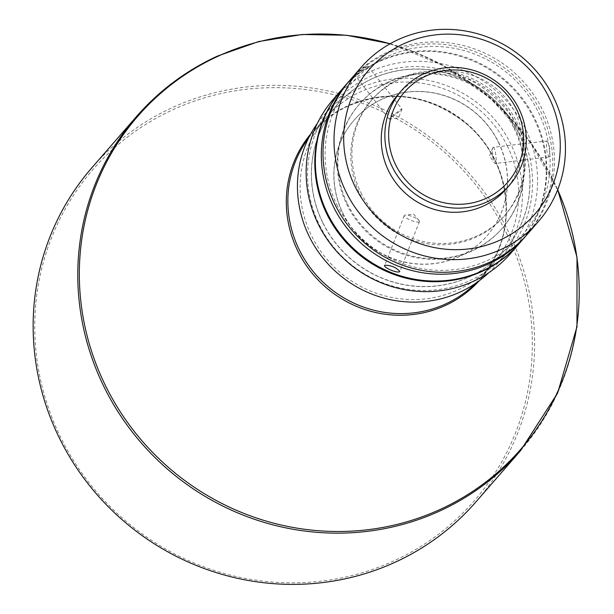 <?xml version="1.0" encoding="UTF-8"?>
<svg xmlns="http://www.w3.org/2000/svg" width="614" height="614" viewBox="0 0 614 614"><rect width="100%" height="100%" fill="white"/><g stroke="black" fill="none" stroke-linecap="round" stroke-linejoin="round"><path stroke-width="0.46" stroke-dasharray="3.07 2.3" d="M419.377 221.708A8.159 2.026 21.5 0 1 410.804 220.311A8.159 2.026 21.5 0 1 404.288 215.575A8.159 2.026 21.5 0 1 404.388 215.422A8.159 2.026 21.5 0 1 405.332 215.053A8.159 2.026 21.5 0 1 412.623 216.681A8.159 2.026 21.5 0 1 419.063 220.464A8.159 2.026 21.5 0 1 419.469 221.554A8.159 2.026 21.5 0 1 419.377 221.708M546.706 141.013C549.645 144.183 550.474 149.478 549.192 156.892C546.851 153.646 546.023 148.35 546.706 141.013L493.257 147.314A8.159 1.612 -96.9 0 0 492.996 147.475A8.159 1.612 -96.9 0 0 492.781 147.844A8.159 1.612 -96.9 0 0 492.635 155.603A8.159 1.612 -96.9 0 0 494.615 163.109A8.159 1.612 -96.9 0 0 495.206 163.516A8.159 1.612 -96.9 0 0 495.475 163.355A8.159 1.612 -96.9 0 0 495.744 154.505A8.159 1.612 -96.9 0 0 493.257 147.314M549.192 156.892L495.206 163.516M342.505 88.731A117.481 113.367 -138.9 0 1 534.763 118.418A117.481 113.367 -138.9 0 1 519.659 243.067M526.451 235.254A117.481 113.367 41.1 0 0 540.719 111.579A117.481 113.367 41.1 0 0 349.305 80.933M336.794 204.577A114.212 110.221 41.1 0 0 487.57 260.42A114.212 110.221 41.1 0 0 538.401 112.255A114.212 110.221 41.1 0 0 387.626 56.411A114.212 110.221 41.1 0 0 336.794 204.577M367.686 65.959L355.168 75.553C360.955 70.034 365.13 66.834 367.686 65.959L401.963 108.993A8.159 0.407 141.7 0 0 396.13 113.068A8.159 0.407 141.7 0 0 389.299 118.84A8.159 0.407 141.7 0 0 389.146 119.093A8.159 0.407 141.7 0 0 389.192 119.101A8.159 0.407 141.7 0 0 395.239 114.81A8.159 0.407 141.7 0 0 401.809 109.246A8.159 0.407 141.7 0 0 401.955 109.039A8.159 0.407 141.7 0 0 401.963 108.993M389.146 119.093L355.168 75.553M514.041 128.295A94.633 91.325 -138.9 0 1 501.876 228.707A94.633 91.325 -138.9 0 1 346.994 204.792A94.633 91.325 -138.9 0 1 359.167 104.38A94.633 91.325 -138.9 0 1 514.041 128.295M347.555 204.147A94.633 91.325 41.1 0 0 502.436 228.063A94.633 91.325 41.1 0 0 514.601 127.651A94.633 91.325 41.1 0 0 359.727 103.735A94.633 91.325 41.1 0 0 347.555 204.147M515.361 122.808A88.109 85.031 -138.9 0 1 504.033 216.289A88.109 85.031 -138.9 0 1 359.835 194.024A88.109 85.031 -138.9 0 1 371.163 100.542A88.109 85.031 -138.9 0 1 515.361 122.808M360.955 192.735A88.109 85.031 41.1 0 0 505.153 215A88.109 85.031 41.1 0 0 516.481 121.518A88.109 85.031 41.1 0 0 372.284 99.253A88.109 85.031 41.1 0 0 360.955 192.735M333.287 99.307A117.481 113.367 -138.9 0 1 525.546 128.994A117.481 113.367 -138.9 0 1 510.441 253.643M519.375 243.39A117.481 113.367 41.1 0 0 534.203 119.062A117.481 113.367 41.1 0 0 342.221 89.053M518.661 132.923A110.95 107.074 -138.9 0 1 469.288 276.853A110.95 107.074 -138.9 0 1 322.818 222.606A110.95 107.074 -138.9 0 1 372.199 78.676A110.95 107.074 -138.9 0 1 518.661 132.923M350.141 79.958A117.481 113.367 -138.9 0 1 542.408 109.645A117.481 113.367 -138.9 0 1 527.303 234.295M498.391 142.279A88.109 85.031 -138.9 0 1 487.063 235.768A88.109 85.031 -138.9 0 1 342.865 213.503A88.109 85.031 -138.9 0 1 354.194 120.014A88.109 85.031 -138.9 0 1 498.391 142.279M342.98 213.373A88.109 85.031 41.1 0 0 487.178 235.638A88.109 85.031 41.1 0 0 498.507 142.156A88.109 85.031 41.1 0 0 354.309 119.891A88.109 85.031 41.1 0 0 342.98 213.373M397.849 94.748A71.792 69.282 -138.9 0 1 515.346 112.892A71.792 69.282 -138.9 0 1 506.113 189.066M322.711 222.736A110.95 107.074 41.1 0 0 469.173 276.983A110.95 107.074 41.1 0 0 518.554 133.046A110.95 107.074 41.1 0 0 372.084 78.807A110.95 107.074 41.1 0 0 322.711 222.736M520.872 132.378A114.212 110.221 -138.9 0 1 506.189 253.559A114.212 110.221 -138.9 0 1 319.265 224.701A114.212 110.221 -138.9 0 1 333.947 103.513A114.212 110.221 -138.9 0 1 520.872 132.378M317.423 123.26A114.212 110.221 -138.9 0 1 323.839 115.125A114.212 110.221 -138.9 0 1 510.756 143.983A114.212 110.221 -138.9 0 1 496.074 265.171A114.212 110.221 -138.9 0 1 488.897 272.639M507.317 145.948A110.95 107.074 -138.9 0 1 493.05 263.675A110.95 107.074 -138.9 0 1 311.467 235.638A110.95 107.074 -138.9 0 1 325.735 117.911A110.95 107.074 -138.9 0 1 507.317 145.948M91.954 167.668A254.534 245.638 -138.9 0 1 508.522 231.992A254.534 245.638 -138.9 0 1 475.796 502.06M506.458 233.166A252.577 243.75 -138.9 0 1 394.05 560.828A252.577 243.75 -138.9 0 1 60.625 437.337A252.577 243.75 -138.9 0 1 173.033 109.683A252.577 243.75 -138.9 0 1 506.458 233.166M308.589 138.043A110.95 107.074 -138.9 0 1 313.493 131.964A110.95 107.074 -138.9 0 1 348.606 105.761A110.95 107.074 -138.9 0 1 495.068 160.001A110.95 107.074 -138.9 0 1 480.808 277.728A110.95 107.074 -138.9 0 1 475.459 283.415M390.09 43.771A253.743 244.879 -138.9 0 1 553.229 180.201A253.743 244.879 -138.9 0 1 557.673 189.764M310.661 134.052A111.74 107.834 -138.9 0 1 347.493 105.938A111.74 107.834 -138.9 0 1 494.999 160.569A111.74 107.834 -138.9 0 1 479.127 280.821M520.426 450.837A254.534 245.638 41.1 0 0 553.153 180.762A254.534 245.638 41.1 0 0 217.141 56.319A254.534 245.638 41.1 0 0 136.584 116.437M404.288 215.575L384.702 265.325M501.876 228.707L502.436 228.063M401.955 109.039L398.586 117.888L389.192 119.101M492.781 147.844L489.465 155.987L494.615 163.109M504.033 216.289L505.153 215M496.074 265.171L506.189 253.559M325.735 117.911L313.493 131.964C323.21 120.858 334.822 112.193 348.33 105.969C390.312 88.892 429.739 94.894 466.625 123.974C512.905 161.85 519.436 235.799 480.808 277.728L493.05 263.675M419.469 221.554L399.883 271.304M419.063 220.464L413.621 214.14L405.332 215.053M359.167 104.38L359.727 103.735M371.163 100.542L372.284 99.253M323.839 115.125L333.947 103.513M557.712 189.665L529.022 140.23L490.156 98.086L443.085 65.36L390.189 43.717"/><path stroke-width="0.92" d="M384.794 265.171C382.415 267.336 398.317 274.005 399.791 271.457C396.498 267.558 391.502 265.463 384.794 265.171L384.702 265.325M525.615 236.229L519.659 243.067A117.481 113.367 -138.9 0 1 327.4 213.38A117.481 113.367 -138.9 0 1 342.505 88.731L348.46 81.892A117.481 113.367 41.1 0 0 333.356 206.542A117.481 113.367 41.1 0 0 525.615 236.229A117.481 113.367 41.1 0 0 526.451 235.254M519.099 243.712L510.441 253.643A117.481 113.367 -138.9 0 1 318.182 223.957A117.481 113.367 -138.9 0 1 333.287 99.307L341.937 89.375A117.481 113.367 41.1 0 0 326.832 214.025A117.481 113.367 41.1 0 0 519.099 243.712A117.481 113.367 41.1 0 0 519.375 243.39M538.309 221.654L527.303 234.295A117.481 113.367 -138.9 0 1 335.037 204.608A117.481 113.367 -138.9 0 1 350.141 79.958L361.155 67.317A117.481 113.367 41.1 0 0 346.05 191.967A117.481 113.367 41.1 0 0 538.309 221.654A117.481 113.367 41.1 0 0 553.414 97.004A117.481 113.367 41.1 0 0 361.155 67.317M354.946 186.341A109.944 106.099 41.1 0 0 500.08 240.089A109.944 106.099 41.1 0 0 549.016 97.472A109.944 106.099 41.1 0 0 403.882 43.717A109.944 106.099 41.1 0 0 354.946 186.341M509.704 184.937L506.113 189.066A71.792 69.282 -138.9 0 1 388.616 170.922A71.792 69.282 -138.9 0 1 397.849 94.748L401.449 90.619A71.792 69.282 41.1 0 0 392.216 166.793A71.792 69.282 41.1 0 0 509.704 184.937A71.792 69.282 41.1 0 0 518.937 108.762A71.792 69.282 41.1 0 0 401.449 90.619M395.654 164.828A68.53 66.135 41.1 0 0 486.119 198.337A68.53 66.135 41.1 0 0 516.62 109.438A68.53 66.135 41.1 0 0 426.154 75.929A68.53 66.135 41.1 0 0 395.654 164.828M488.897 272.639A114.212 110.221 -138.9 0 1 309.149 236.306A114.212 110.221 -138.9 0 1 317.423 123.26M520.426 450.837L475.796 502.06A254.534 245.638 -138.9 0 1 59.228 437.744A254.534 245.638 -138.9 0 1 91.954 167.668L136.584 116.437A254.534 245.638 41.1 0 0 103.858 386.513A254.534 245.638 41.1 0 0 439.87 510.955A254.534 245.638 41.1 0 0 520.426 450.837L557.619 393.052L576.976 326.778L576.999 257.174L557.712 189.665M349.305 80.933A117.481 113.367 41.1 0 0 348.46 81.892M475.459 283.415A110.95 107.074 -138.9 0 1 445.687 303.938A110.95 107.074 -138.9 0 1 299.225 249.691A110.95 107.074 -138.9 0 1 308.589 138.043M479.127 280.821A111.74 107.834 -138.9 0 1 445.265 305.519A111.74 107.834 -138.9 0 1 297.759 250.888A111.74 107.834 -138.9 0 1 310.661 134.052M557.673 189.764A253.743 244.879 -138.9 0 1 440.292 509.367A253.743 244.879 -138.9 0 1 105.324 385.308A253.743 244.879 -138.9 0 1 218.262 56.135A253.743 244.879 -138.9 0 1 390.09 43.771M390.189 43.717L346.48 35.244L302.203 34.507L258.732 41.529L217.417 56.104C186.119 70.526 159.172 90.642 136.584 116.437"/></g></svg>
